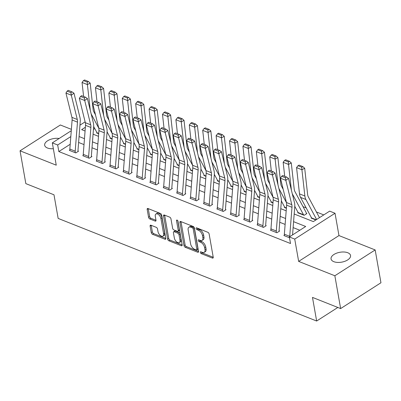 <?xml version="1.0" encoding="UTF-8"?>
<svg xmlns="http://www.w3.org/2000/svg" width="401" height="401" viewBox="0 0 401 401"><rect width="100%" height="100%" fill="white"/><g stroke="black" fill="none" stroke-linecap="round" stroke-linejoin="round"><path stroke-width="0.6" d="M200.31 252.424A1.063 0.581 -122.6 0 0 201.207 253.617L212.395 258.059A1.519 0.832 -122.6 0 0 212.986 258.049A1.519 0.832 -122.6 0 0 213.222 257.186L209.132 233.999A1.519 0.832 -122.6 0 0 207.848 232.289L196.665 227.853A1.063 0.581 -122.6 0 0 196.249 227.858A1.063 0.581 -122.6 0 0 196.084 228.46A1.063 0.581 -122.6 0 0 196.981 229.653L198.43 230.229A4.857 2.662 -122.6 0 1 202.525 235.688L202.866 237.623A4.857 2.662 -122.6 0 1 202.119 240.374A4.857 2.662 -122.6 0 1 200.224 240.41L198.776 239.833A1.063 0.581 -122.6 0 0 198.365 239.838A1.063 0.581 -122.6 0 0 198.199 240.445A1.063 0.581 -122.6 0 0 199.096 241.638L200.54 242.209A4.857 2.662 -122.6 0 1 204.64 247.673L204.981 249.602A4.857 2.662 -122.6 0 1 204.229 252.354A4.857 2.662 -122.6 0 1 202.34 252.389L200.891 251.813A1.063 0.581 -122.6 0 0 200.475 251.823A1.063 0.581 -122.6 0 0 200.31 252.424M201.502 252.059A1.063 0.581 -122.6 0 0 202.299 252.921L213.232 257.262M197.277 228.094A1.063 0.581 -122.6 0 0 198.074 228.956L199.518 229.532L198.43 230.229M199.392 240.074A1.063 0.581 -122.6 0 0 200.184 240.941L201.633 241.512L200.54 242.209M59.158 138.48A9.895 5.018 -10 0 0 49.077 139.979A9.895 5.018 -10 0 0 44.671 145.257A9.895 5.018 -10 0 0 47.443 148.004A9.895 5.018 -10 0 0 53.348 148.721M333.822 261.678A9.895 5.018 -10 0 0 344.905 261.282A9.895 5.018 -10 0 0 350.544 255.492A9.895 5.018 -10 0 0 347.767 252.745A9.895 5.018 -10 0 0 336.69 253.141A9.895 5.018 -10 0 0 331.051 258.931A9.895 5.018 -10 0 0 333.822 261.678M150.941 225.217A1.519 0.832 -122.6 0 0 150.35 225.227A1.519 0.832 -122.6 0 0 150.114 226.089L151.262 232.595A1.519 0.832 -122.6 0 0 152.54 234.299L164.966 239.232A1.519 0.832 -122.6 0 0 165.558 239.222A1.519 0.832 -122.6 0 0 165.788 238.359L161.703 215.172A1.519 0.832 -122.6 0 0 160.42 213.467L147.999 208.535A1.519 0.832 -122.6 0 0 147.408 208.545A1.519 0.832 -122.6 0 0 147.172 209.407L148.56 217.262A1.519 0.832 -122.6 0 0 149.839 218.971L155.157 221.081A1.519 0.832 -122.6 0 0 155.748 221.071A1.519 0.832 -122.6 0 0 155.979 220.209L155.292 216.314A4.06 2.226 -122.6 0 1 155.919 214.014A4.06 2.226 -122.6 0 1 158.816 214.841A4.06 2.226 -122.6 0 1 160.926 218.55L163.618 233.813A4.06 2.226 -122.6 0 1 162.991 236.114A4.06 2.226 -122.6 0 1 160.094 235.287A4.06 2.226 -122.6 0 1 157.984 231.577L157.538 229.036A1.519 0.832 -122.6 0 0 156.255 227.327L150.941 225.217M70.22 144.265L58.837 151.558L57.679 144.992L52.315 142.866L71.273 130.721M340.639 308.575L334.85 275.763L375.166 249.943L380.95 282.755L340.639 308.575L312.484 297.402L316.65 321.026L58.155 218.425L53.99 194.796L25.834 183.623L20.05 150.811L56.25 165.177L52.315 142.866M375.166 249.943L338.965 235.572L298.655 261.397L334.85 275.763M298.655 261.397L294.72 239.081L289.357 236.956L305.697 226.485L293.582 221.678M58.837 151.558L290.514 243.517L289.357 236.956M184.004 245.592A1.519 0.832 -122.6 0 0 185.282 247.297L197.708 252.229A1.519 0.832 -122.6 0 0 198.3 252.219A1.519 0.832 -122.6 0 0 198.535 251.357L194.445 228.169A1.519 0.832 -122.6 0 0 193.162 226.46L180.741 221.532A1.519 0.832 -122.6 0 0 180.149 221.542A1.519 0.832 -122.6 0 0 179.914 222.4L184.004 245.592L185.092 244.891A1.519 0.832 -122.6 0 0 186.375 246.6L198.545 251.432M181.337 245.728L168.911 240.8A1.519 0.832 -122.6 0 1 167.633 239.091L163.543 215.903A1.519 0.832 -122.6 0 1 163.778 215.041A1.519 0.832 -122.6 0 1 164.37 215.031L169.688 217.141A1.519 0.832 -122.6 0 1 170.966 218.851L172.625 228.254A1.519 0.832 -122.6 0 0 173.904 229.958L177.432 231.362A1.519 0.832 -122.6 0 0 178.024 231.352A1.519 0.832 -122.6 0 0 178.255 230.49L176.53 220.7A1.063 0.581 -122.6 0 1 176.696 220.094A1.063 0.581 -122.6 0 1 177.453 220.314A1.063 0.581 -122.6 0 1 178.004 221.282L182.159 244.861A1.519 0.832 -122.6 0 1 181.929 245.718A1.519 0.832 -122.6 0 1 181.337 245.728L182.184 245.186M71.378 129.358L60.361 124.987L20.05 150.811M299.818 230.254L293.121 227.598M285.121 224.42L279.718 222.274M271.718 219.101L266.309 216.951M258.309 213.778L252.901 211.633M244.901 208.455L239.492 206.309M231.492 203.137L226.089 200.986M218.089 197.813L212.68 195.668M204.68 192.49L199.272 190.345M191.272 187.167L185.863 185.021M177.864 181.848L172.46 179.703M164.46 176.525L159.052 174.38M151.052 171.202L145.643 169.057M137.643 165.884L132.235 163.738M124.235 160.56L118.831 158.415M110.831 155.237L105.423 153.092M97.423 149.919L92.014 147.768M84.015 144.596L78.606 142.45M284.359 235.217L283.888 235.517L289.492 237.743L284.424 235.733A5.413 3.604 -68.4 0 1 284.359 234.204L286.625 205.157A7.729 5.148 111.6 0 0 286.434 202.51L280.459 178.199L285.823 180.33L285.417 177.783L286.484 176.991L282.735 175.503L281.662 176.29L285.417 177.783M270.951 229.893L270.48 230.194L276.916 232.75L279.642 231.006L279.106 230.791L279.191 231.292M257.547 224.575L257.076 224.876L263.512 227.427L266.234 225.683L265.698 225.472L265.788 225.974M244.139 219.252L243.668 219.553L250.104 222.109L252.825 220.365L252.289 220.149L252.379 220.65M230.73 213.928L230.259 214.229L236.695 216.786L239.417 215.041L238.881 214.826L238.971 215.327M217.322 208.605L216.851 208.911L223.287 211.462L226.014 209.718L225.477 209.507L225.562 210.004M203.919 203.287L203.447 203.588L209.883 206.144L212.605 204.395L212.069 204.184L212.159 204.685M190.51 197.964L190.039 198.264L196.475 200.821L199.197 199.076L198.66 198.861L198.751 199.362M177.102 192.64L176.63 192.946L183.067 195.498L185.788 193.753L185.252 193.543L185.342 194.039M163.693 187.322L163.222 187.623L169.658 190.174L172.385 188.43L171.849 188.219L171.934 188.721M150.29 181.999L149.819 182.3L156.255 184.856L158.976 183.112L158.44 182.896L158.53 183.397M136.881 176.676L136.41 176.976L142.846 179.533L145.568 177.788L145.032 177.578L145.122 178.074M123.473 171.357L123.002 171.658L129.438 174.209L132.16 172.465L131.623 172.255L131.713 172.756M110.064 166.034L109.593 166.335L116.029 168.891L118.756 167.147L118.22 166.931L118.305 167.433M96.661 160.711L96.19 161.012L102.621 163.568L105.348 161.824L104.811 161.608L104.897 162.109M83.253 155.393L82.781 155.693L89.217 158.245L91.939 156.5L91.403 156.29L91.493 156.791M69.844 150.069L69.373 150.37L75.809 152.926L78.531 151.182L77.994 150.966L78.085 151.468M323.782 214.901L316.424 211.979M306.184 207.913L303.021 206.655M94.761 128.541L93.448 129.383M311.497 217.833L311.126 218.069L315.888 219.959L311.662 218.284A1.544 1.028 -68.4 0 0 311.542 217.913L300.534 197.367A11.599 7.719 111.6 0 1 299.502 193.878L296.56 167.623L297.998 165.723L301.747 167.212L302.855 166.61L299.101 165.122L297.998 165.723M298.088 212.51L297.722 212.751L304.153 215.302L306.88 213.558L306.344 213.347A5.413 3.604 111.6 0 0 305.913 212.054L294.905 191.508A7.729 5.148 -68.4 0 1 294.214 189.182L291.276 162.926L288.519 164.43L291.402 190.164M284.68 207.192L284.314 207.427L286.384 208.249L284.85 207.638A1.544 1.028 -68.4 0 0 284.725 207.272L281.372 201.006M271.276 201.868L270.906 202.104L272.976 202.926L271.442 202.32A1.544 1.028 -68.4 0 0 271.317 201.949L267.963 195.683M257.868 196.545L257.497 196.781L259.567 197.603L258.033 196.996A1.544 1.028 -68.4 0 0 257.913 196.625L254.555 190.365M244.46 191.227L244.089 191.462L246.159 192.285L244.625 191.673A1.544 1.028 -68.4 0 0 244.505 191.307L241.146 185.041M231.051 185.904L230.685 186.139L232.755 186.961L231.222 186.355A1.544 1.028 -68.4 0 0 231.096 185.984L227.743 179.718M217.648 180.58L217.277 180.816L219.347 181.638L217.813 181.031A1.544 1.028 -68.4 0 0 217.688 180.661L214.334 174.4M204.239 175.257L203.868 175.498L205.939 176.32L204.405 175.708A1.544 1.028 -68.4 0 0 204.284 175.342L200.926 169.077M190.831 169.939L190.46 170.174L192.53 170.996L190.996 170.385A1.544 1.028 -68.4 0 0 190.876 170.019L187.518 163.753M177.422 164.616L177.057 164.851L179.127 165.673L177.593 165.067A1.544 1.028 -68.4 0 0 177.468 164.696L174.114 158.435M164.019 159.292L163.648 159.533L165.718 160.355L164.184 159.743A1.544 1.028 -68.4 0 0 164.059 159.372L160.706 153.112M150.611 153.974L150.24 154.21L152.31 155.032L150.776 154.42A1.544 1.028 -68.4 0 0 150.651 154.054L147.297 147.789M137.202 148.651L136.831 148.886L138.901 149.708L137.368 149.102A1.544 1.028 -68.4 0 0 137.247 148.731L133.889 142.47M123.794 143.327L123.428 143.568L125.498 144.385L123.964 143.779A1.544 1.028 -68.4 0 0 123.839 143.408L120.485 137.147M110.39 138.009L110.019 138.245L112.09 139.067L110.556 138.455A1.544 1.028 -68.4 0 0 110.43 138.089L107.077 131.824M96.982 132.686L96.611 132.921L98.681 133.744L97.147 133.137A1.544 1.028 -68.4 0 0 97.022 132.766L93.669 126.5M316.65 321.026L337.827 307.462M294.184 214.004L313.326 221.598L329.667 211.132L335.03 213.262L294.72 239.081M338.965 235.572L335.03 213.262M79.954 125.162L85.122 121.849M70.817 136.576L57.679 144.992M285.582 218.5L280.179 216.355M272.179 213.182L266.77 211.031M258.77 207.858L253.362 205.713M245.362 202.535L239.953 200.39M231.953 197.212L226.55 195.066M218.55 191.894L213.142 189.748M205.142 186.57L199.733 184.425M191.733 181.247L186.325 179.102M178.325 175.929L172.921 173.783M164.921 170.605L159.513 168.46M151.513 165.282L146.104 163.137M138.104 159.964L132.696 157.814M124.696 154.641L119.292 152.495M111.293 149.317L105.884 147.172M97.884 143.999L92.476 141.849M84.476 138.676L79.067 136.53M85.363 127.257L81.649 129.638L85.072 131.002M93.072 134.175L98.481 136.32M106.481 139.498L111.889 141.643M119.889 144.821L125.297 146.966M133.297 150.139L138.701 152.285M146.701 155.463L152.109 157.608M160.109 160.786L165.518 162.931M173.518 166.104L178.926 168.25M186.926 171.427L192.33 173.573M200.33 176.751L205.738 178.896M213.738 182.069L219.146 184.219M227.146 187.392L232.555 189.538M240.555 192.716L245.958 194.861M253.958 198.034L259.367 200.184M267.367 203.357L272.775 205.502M280.775 208.68L286.184 210.826M204.229 252.354L205.322 251.658A4.857 2.662 -122.6 0 0 206.069 248.906L204.981 249.602M201.633 241.512A4.857 2.662 -122.6 0 1 205.728 246.971L206.069 248.906M202.119 240.374L203.207 239.678A4.857 2.662 -122.6 0 0 203.954 236.926L202.866 237.623M199.518 229.532A4.857 2.662 -122.6 0 1 203.618 234.991L203.954 236.926M180.991 221.633A1.519 0.832 -122.6 0 0 181.006 221.703L185.092 244.891M196.229 249.963A1.063 0.581 -122.6 0 0 196.645 249.958A1.063 0.581 -122.6 0 0 196.811 249.357L193.222 229.001A1.063 0.581 -122.6 0 0 192.325 227.808L190.796 227.202A4.857 2.662 -122.6 0 0 188.906 227.232A4.857 2.662 -122.6 0 0 188.154 229.984L190.61 243.898A4.857 2.662 -122.6 0 0 194.706 249.357L196.229 249.963M196.645 249.958L197.733 249.262A1.063 0.581 -122.6 0 0 197.899 248.66L196.811 249.357M188.906 227.232L189.994 226.535A4.857 2.662 -122.6 0 1 191.889 226.5L193.412 227.106A1.063 0.581 -122.6 0 1 194.31 228.304L197.899 248.66M182.174 244.931L170.004 240.099L168.911 240.8M164.621 215.131A1.519 0.832 -122.6 0 0 164.636 215.207L168.721 238.394A1.519 0.832 -122.6 0 0 170.004 240.099M178.024 231.352L179.112 230.65A1.519 0.832 -122.6 0 0 179.347 229.793L177.733 220.64M174.345 238.014A4.06 2.226 -122.6 0 0 176.455 241.723A4.06 2.226 -122.6 0 0 179.352 242.55A4.06 2.226 -122.6 0 0 179.979 240.249L179.031 234.871A1.519 0.832 -122.6 0 0 177.748 233.161L174.224 231.763A1.519 0.832 -122.6 0 0 173.633 231.773A1.519 0.832 -122.6 0 0 173.397 232.635L174.345 238.014M179.352 242.55L180.44 241.853A4.06 2.226 -122.6 0 0 181.067 239.552L179.979 240.249M173.633 231.773L174.721 231.076A1.519 0.832 -122.6 0 1 175.312 231.066L178.841 232.465A1.519 0.832 -122.6 0 1 180.119 234.174L181.067 239.552M162.991 236.114L164.079 235.417A4.06 2.226 -122.6 0 0 164.706 233.116L163.618 233.813M155.919 214.014L157.012 213.312A4.06 2.226 -122.6 0 1 159.904 214.139A4.06 2.226 -122.6 0 1 162.014 217.848L164.706 233.116M148.25 208.635A1.519 0.832 -122.6 0 0 148.26 208.705L149.648 216.565A1.519 0.832 -122.6 0 0 150.926 218.274L155.994 220.284M151.192 225.317A1.519 0.832 -122.6 0 0 151.202 225.392L152.35 231.898A1.519 0.832 -122.6 0 0 153.633 233.603L165.803 238.435M319.457 217.668A5.413 3.604 111.6 0 0 319.316 217.377L308.309 196.831A7.729 5.148 -68.4 0 1 307.622 194.5L304.685 168.25L301.923 169.748L304.865 196.004A11.599 7.719 111.6 0 0 305.898 199.498L316.61 219.497M301.747 167.212L301.923 169.748L296.56 167.623M302.855 166.61L304.685 168.25M289.702 236.73A5.413 3.604 -68.4 0 1 289.722 236.334L291.988 207.287A7.729 5.148 111.6 0 0 291.798 204.64L285.823 180.33L288.494 178.355L294.469 202.66A11.599 7.719 -68.4 0 1 294.755 206.63L292.555 234.906M288.494 178.355L286.484 176.991M281.662 176.29L280.459 178.199M306.429 213.843L306.344 213.347M292.284 193.768A11.599 7.719 111.6 0 0 292.489 194.174L303.497 214.72A1.544 1.028 -68.4 0 1 303.617 215.091L298.254 212.961A1.544 1.028 -68.4 0 0 298.133 212.59L294.775 206.33M288.344 161.894L289.447 161.292L285.692 159.798L284.59 160.4L288.344 161.894L288.519 164.43L283.156 162.3L284.72 176.29M283.156 162.3L284.59 160.4M289.447 161.292L291.276 162.926M283.206 189.377L281.497 186.184A7.729 5.148 -68.4 0 1 280.81 183.858L277.868 157.603L275.111 159.107L277.993 184.841M278.88 188.445A11.599 7.719 111.6 0 0 279.081 188.851L286.464 202.63M274.936 156.57L276.038 155.969L272.284 154.48L271.181 155.082L274.936 156.57L275.111 159.107L269.748 156.976L271.312 170.966M269.748 156.976L271.181 155.082M276.038 155.969L277.868 157.603M269.798 184.054L268.089 180.866A7.729 5.148 -68.4 0 1 267.402 178.535L264.459 152.28L261.703 153.784L264.585 179.523M265.472 183.127A11.599 7.719 111.6 0 0 265.673 183.533L273.056 197.307M261.527 151.247L262.63 150.646L258.876 149.157L257.773 149.758L261.527 151.247L261.703 153.784L256.339 151.658L257.908 165.648M256.339 151.658L257.773 149.758M262.63 150.646L264.459 152.28M270.956 228.881L276.314 231.011A5.413 3.604 -68.4 0 0 276.379 232.54L271.016 230.41A5.413 3.604 -68.4 0 1 270.956 228.881L273.216 199.833A7.729 5.148 111.6 0 0 273.026 197.187L267.051 172.881L272.414 175.006L272.008 172.46L273.081 171.668L269.327 170.179L268.254 170.971L272.008 172.46M276.314 231.011L278.58 201.964A7.729 5.148 111.6 0 0 278.389 199.317L272.414 175.006L275.091 173.031L281.066 197.342A11.599 7.719 -68.4 0 1 281.352 201.312L279.086 230.354A1.544 1.028 111.6 0 0 279.106 230.791M275.091 173.031L273.081 171.668M268.254 170.971L267.051 172.881M257.547 223.563L262.911 225.688A5.413 3.604 -68.4 0 0 262.976 227.217L257.612 225.086A5.413 3.604 -68.4 0 1 257.547 223.563L259.808 194.515A7.729 5.148 111.6 0 0 259.617 191.868L253.643 167.558L259.006 169.688L258.6 167.137L259.673 166.345L255.918 164.856L254.851 165.648L258.6 167.137M262.911 225.688L265.171 196.64A7.729 5.148 111.6 0 0 264.981 193.994L259.006 169.688L261.683 167.708L267.657 192.019A11.599 7.719 -68.4 0 1 267.943 195.989L265.678 225.036A1.544 1.028 111.6 0 0 265.698 225.472M261.683 167.708L259.673 166.345M254.851 165.648L253.643 167.558M244.139 218.239L249.502 220.37A5.413 3.604 -68.4 0 0 249.567 221.893L244.204 219.768A5.413 3.604 -68.4 0 1 244.139 218.239L246.404 189.192A7.729 5.148 111.6 0 0 246.214 186.545L240.234 162.235L245.597 164.365L245.196 161.814L246.264 161.027L242.51 159.533L241.442 160.325L245.196 161.814M249.502 220.37L251.763 191.322A7.729 5.148 111.6 0 0 251.577 188.676L245.597 164.365L248.274 162.39L254.249 186.696A11.599 7.719 -68.4 0 1 254.535 190.665L252.274 219.713A1.544 1.028 111.6 0 0 252.289 220.149M248.274 162.39L246.264 161.027M241.442 160.325L240.234 162.235M256.389 178.731L254.68 175.543A7.729 5.148 -68.4 0 1 253.993 173.217L251.056 146.961L248.294 148.465L251.176 174.199M252.064 177.803A11.599 7.719 111.6 0 0 252.264 178.209L259.647 191.989M248.119 145.924L249.227 145.322L245.472 143.834L244.369 144.435L248.119 145.924L248.294 148.465L242.931 146.335L244.5 160.325M242.931 146.335L244.369 144.435M249.227 145.322L251.056 146.961M230.73 212.916L236.094 215.046A5.413 3.604 -68.4 0 0 236.159 216.57L230.796 214.445A5.413 3.604 -68.4 0 1 230.73 212.916L232.996 183.869A7.729 5.148 111.6 0 0 232.806 181.222L226.831 156.916L232.194 159.042L231.788 156.495L232.856 155.703L229.101 154.215L228.034 155.002L231.788 156.495M236.094 215.046L238.359 185.999A7.729 5.148 111.6 0 0 238.169 183.352L232.194 159.042L234.866 157.067L240.841 181.377A11.599 7.719 -68.4 0 1 241.126 185.347L238.866 214.39A1.544 1.028 111.6 0 0 238.881 214.826M234.866 157.067L232.856 155.703M228.034 155.002L226.831 156.916M242.981 173.412L241.272 170.219A7.729 5.148 -68.4 0 1 240.585 167.894L237.648 141.638L234.891 143.142L237.773 168.876M238.655 172.48A11.599 7.719 111.6 0 0 238.861 172.886L246.239 186.665M234.715 140.606L235.818 140.004L232.064 138.51L230.961 139.112L234.715 140.606L234.891 143.142L229.527 141.012L231.091 155.002M229.527 141.012L230.961 139.112M235.818 140.004L237.648 141.638M229.578 168.089L227.868 164.901A7.729 5.148 -68.4 0 1 227.182 162.57L224.239 136.315L221.482 137.819L224.365 163.558M225.247 167.162A11.599 7.719 111.6 0 0 225.452 167.568L232.836 181.342M221.307 135.282L222.41 134.681L218.655 133.192L217.553 133.794L221.307 135.282L221.482 137.819L216.119 135.693L217.683 149.678M216.119 135.693L217.553 133.794M222.41 134.681L224.239 136.315M216.169 162.766L214.46 159.578A7.729 5.148 -68.4 0 1 213.773 157.247L210.831 130.997L208.074 132.5L210.956 158.235M211.843 161.839A11.599 7.719 111.6 0 0 212.044 162.245L219.427 176.024M207.898 129.959L209.001 129.358L205.247 127.869L204.144 128.47L207.898 129.959L208.074 132.5L202.711 130.37L204.279 144.36M202.711 130.37L204.144 128.47M209.001 129.358L210.831 130.997M202.761 157.448L201.051 154.255A7.729 5.148 -68.4 0 1 200.365 151.929L197.427 125.673L194.665 127.177L197.548 152.911M198.435 156.515A11.599 7.719 111.6 0 0 198.635 156.921L206.019 170.701M194.49 124.641L195.598 124.039L191.843 122.546L190.736 123.147L194.49 124.641L194.665 127.177L189.302 125.047L190.871 139.037M189.302 125.047L190.736 123.147M195.598 124.039L197.427 125.673M189.352 152.124L187.643 148.931A7.729 5.148 -68.4 0 1 186.956 146.606L184.019 120.35L181.262 121.854L184.139 147.588M185.026 151.197A11.599 7.719 111.6 0 0 185.232 151.603L192.61 165.377M181.087 119.318L182.189 118.716L178.435 117.227L177.332 117.829L181.087 119.318L181.262 121.854L175.899 119.729L177.463 133.713M175.899 119.729L177.332 117.829M182.189 118.716L184.019 120.35M217.327 207.593L222.685 209.723A5.413 3.604 -68.4 0 0 222.75 211.252L217.387 209.121A5.413 3.604 -68.4 0 1 217.327 207.593L219.588 178.55A7.729 5.148 111.6 0 0 219.397 175.904L213.422 151.593L218.786 153.723L218.38 151.172L219.452 150.38L215.698 148.891L214.625 149.683L218.38 151.172M222.685 209.723L224.951 180.676A7.729 5.148 111.6 0 0 224.76 178.029L218.786 153.723L221.457 151.743L227.437 176.054A11.599 7.719 -68.4 0 1 227.723 180.024L225.457 209.071A1.544 1.028 111.6 0 0 225.477 209.507M221.457 151.743L219.452 150.38M214.625 149.683L213.422 151.593M203.919 202.274L209.282 204.4A5.413 3.604 -68.4 0 0 209.347 205.929L203.984 203.798A5.413 3.604 -68.4 0 1 203.919 202.274L206.179 173.227A7.729 5.148 111.6 0 0 205.989 170.58L200.014 146.27L205.377 148.4L204.971 145.849L206.044 145.062L202.289 143.568L201.217 144.36L204.971 145.849M209.282 204.4L211.543 175.357A7.729 5.148 111.6 0 0 211.352 172.711L205.377 148.4L208.054 146.42L214.029 170.731A11.599 7.719 -68.4 0 1 214.314 174.701L212.049 203.748A1.544 1.028 111.6 0 0 212.069 204.184M208.054 146.42L206.044 145.062M201.217 144.36L200.014 146.27M190.51 196.951L195.873 199.081A5.413 3.604 -68.4 0 0 195.939 200.605L190.575 198.48A5.413 3.604 -68.4 0 1 190.51 196.951L192.771 167.904A7.729 5.148 111.6 0 0 192.585 165.257L186.605 140.946L191.969 143.077L191.568 140.53L192.635 139.738L188.881 138.25L187.813 139.037L191.568 140.53M195.873 199.081L198.134 170.034A7.729 5.148 111.6 0 0 197.944 167.387L191.969 143.077L194.645 141.102L200.62 165.412A11.599 7.719 -68.4 0 1 200.906 169.377L198.645 198.425A1.544 1.028 111.6 0 0 198.66 198.861M194.645 141.102L192.635 139.738M187.813 139.037L186.605 140.946M177.102 191.628L182.465 193.758A5.413 3.604 -68.4 0 0 182.53 195.287L177.167 193.157A5.413 3.604 -68.4 0 1 177.102 191.628L179.367 162.585A7.729 5.148 111.6 0 0 179.177 159.939L173.202 135.628L178.565 137.754L178.159 135.207L179.227 134.415L175.473 132.926L174.405 133.718L178.159 135.207M182.465 193.758L184.731 164.711A7.729 5.148 111.6 0 0 184.54 162.064L178.565 137.754L181.237 135.779L187.212 160.089A11.599 7.719 -68.4 0 1 187.498 164.059L185.237 193.107A1.544 1.028 111.6 0 0 185.252 193.543M181.237 135.779L179.227 134.415M174.405 133.718L173.202 135.628M163.693 186.31L169.057 188.435A5.413 3.604 -68.4 0 0 169.122 189.964L163.758 187.833A5.413 3.604 -68.4 0 1 163.693 186.31L165.959 157.262A7.729 5.148 111.6 0 0 165.768 154.616L159.793 130.305L165.157 132.435L164.751 129.884L165.824 129.097L162.069 127.603L160.996 128.395L164.751 129.884M169.057 188.435L171.322 159.392A7.729 5.148 111.6 0 0 171.132 156.746L165.157 132.435L167.829 130.455L173.808 154.766A11.599 7.719 -68.4 0 1 174.089 158.736L171.828 187.783A1.544 1.028 111.6 0 0 171.849 188.219M167.829 130.455L165.824 129.097M160.996 128.395L159.793 130.305M175.949 146.801L174.24 143.613A7.729 5.148 -68.4 0 1 173.553 141.282L170.61 115.032L167.854 116.536L170.736 142.27M171.618 145.874A11.599 7.719 111.6 0 0 171.823 146.28L179.202 160.059M167.678 113.994L168.781 113.393L165.027 111.904L163.924 112.506L167.678 113.994L167.854 116.536L162.49 114.405L164.054 128.395M162.49 114.405L163.924 112.506M168.781 113.393L170.61 115.032M150.29 180.986L155.653 183.117A5.413 3.604 -68.4 0 0 155.718 184.64L150.355 182.515A5.413 3.604 -68.4 0 1 150.29 180.986L152.55 151.939A7.729 5.148 111.6 0 0 152.36 149.292L146.385 124.982L151.748 127.112L151.342 124.566L152.415 123.774L148.661 122.285L147.588 123.072L151.342 124.566M155.653 183.117L157.914 154.069A7.729 5.148 111.6 0 0 157.723 151.423L151.748 127.112L154.425 125.137L160.4 149.448A11.599 7.719 -68.4 0 1 160.686 153.413L158.42 182.46A1.544 1.028 111.6 0 0 158.44 182.896M154.425 125.137L152.415 123.774M147.588 123.072L146.385 124.982M162.54 141.483L160.831 138.29A7.729 5.148 -68.4 0 1 160.144 135.964L157.202 109.709L154.445 111.212L157.327 136.947M158.215 140.55A11.599 7.719 111.6 0 0 158.415 140.957L165.798 154.736M154.27 108.676L155.372 108.075L151.618 106.581L150.515 107.182L154.27 108.676L154.445 111.212L149.082 109.082L150.651 123.072M149.082 109.082L150.515 107.182M155.372 108.075L157.202 109.709M136.881 175.663L142.245 177.793A5.413 3.604 -68.4 0 0 142.31 179.322L136.947 177.192A5.413 3.604 -68.4 0 1 136.881 175.663L139.142 146.616A7.729 5.148 111.6 0 0 138.957 143.974L132.977 119.663L138.34 121.789L137.939 119.242L139.007 118.45L135.252 116.962L134.185 117.754L137.939 119.242M142.245 177.793L144.505 148.746A7.729 5.148 111.6 0 0 144.315 146.099L138.34 121.789L141.017 119.814L146.992 144.124A11.599 7.719 -68.4 0 1 147.277 148.094L145.012 177.137A1.544 1.028 111.6 0 0 145.032 177.578M141.017 119.814L139.007 118.45M134.185 117.754L132.977 119.663M149.132 136.16L147.423 132.967A7.729 5.148 -68.4 0 1 146.736 130.641L143.799 104.385L141.037 105.889L143.919 131.623M144.806 135.227A11.599 7.719 111.6 0 0 145.007 135.638L152.39 149.413M140.861 103.353L141.964 102.751L138.215 101.263L137.107 101.864L140.861 103.353L141.037 105.889L135.673 103.759L137.242 117.749M135.673 103.759L137.107 101.864M141.964 102.751L143.799 104.385M123.473 170.345L128.836 172.47A5.413 3.604 -68.4 0 0 128.901 173.999L123.538 171.869A5.413 3.604 -68.4 0 1 123.473 170.345L125.739 141.297A7.729 5.148 111.6 0 0 125.548 138.651L119.573 114.34L124.937 116.47L124.531 113.919L125.598 113.127L121.844 111.638L120.776 112.43L124.531 113.919M128.836 172.47L131.102 143.423A7.729 5.148 111.6 0 0 130.911 140.781L124.937 116.47L127.608 114.491L133.583 138.801A11.599 7.719 -68.4 0 1 133.869 142.771L131.608 171.818A1.544 1.028 111.6 0 0 131.623 172.255M127.608 114.491L125.598 113.127M120.776 112.43L119.573 114.34M135.723 130.836L134.014 127.648A7.729 5.148 -68.4 0 1 133.327 125.318L130.39 99.062L127.628 100.566L130.51 126.305M131.398 129.909A11.599 7.719 111.6 0 0 131.603 130.315L138.982 144.089M127.458 98.029L128.561 97.428L124.806 95.939L123.703 96.541L127.458 98.029L127.628 100.566L122.27 98.44L123.834 112.43M122.27 98.44L123.703 96.541M128.561 97.428L130.39 99.062M110.064 165.022L115.428 167.152A5.413 3.604 -68.4 0 0 115.493 168.676L110.13 166.55A5.413 3.604 -68.4 0 1 110.064 165.022L112.33 135.974A7.729 5.148 111.6 0 0 112.14 133.327L106.165 109.017L111.528 111.147L111.122 108.601L112.195 107.809L108.44 106.315L107.368 107.107L111.122 108.601M115.428 167.152L117.694 138.104A7.729 5.148 111.6 0 0 117.503 135.458L111.528 111.147L114.2 109.172L120.18 133.478A11.599 7.719 -68.4 0 1 120.46 137.448L118.2 166.495A1.544 1.028 111.6 0 0 118.22 166.931M114.2 109.172L112.195 107.809M107.368 107.107L106.165 109.017M122.32 125.513L120.611 122.325A7.729 5.148 -68.4 0 1 119.924 119.999L116.982 93.744L114.225 95.248L117.107 120.982M117.989 124.586A11.599 7.719 111.6 0 0 118.195 124.992L125.573 138.771M114.049 92.706L115.152 92.11L111.398 90.616L110.295 91.217L114.049 92.706L114.225 95.248L108.861 93.117L110.425 107.107M108.861 93.117L110.295 91.217M115.152 92.11L116.982 93.744M96.661 159.698L102.024 161.829A5.413 3.604 -68.4 0 0 102.085 163.357L96.726 161.227A5.413 3.604 -68.4 0 1 96.661 159.698L98.922 130.651A7.729 5.148 111.6 0 0 98.731 128.004L92.756 103.699L98.12 105.824L97.714 103.278L98.786 102.486L95.032 100.997L93.959 101.789L97.714 103.278M102.024 161.829L104.285 132.781A7.729 5.148 111.6 0 0 104.095 130.135L98.12 105.824L100.796 103.849L106.771 128.16A11.599 7.719 -68.4 0 1 107.057 132.13L104.791 161.172A1.544 1.028 111.6 0 0 104.811 161.608M100.796 103.849L98.786 102.486M93.959 101.789L92.756 103.699M108.912 120.195L107.202 117.002A7.729 5.148 -68.4 0 1 106.516 114.676L103.573 88.421L100.816 89.924L103.699 115.658M104.586 119.262A11.599 7.719 111.6 0 0 104.786 119.668L112.17 133.448M100.641 87.388L101.744 86.786L97.989 85.298L96.887 85.899L100.641 87.388L100.816 89.924L95.453 87.794L97.022 101.784M95.453 87.794L96.887 85.899M101.744 86.786L103.573 88.421M83.253 154.375L88.616 156.505A5.413 3.604 -68.4 0 0 88.681 158.034L83.318 155.904A5.413 3.604 -68.4 0 1 83.253 154.375L85.513 125.333A7.729 5.148 111.6 0 0 85.328 122.686L79.348 98.375L84.711 100.506L84.31 97.954L85.378 97.162L81.624 95.674L80.556 96.466L84.31 97.954M88.616 156.505L90.877 127.458A7.729 5.148 111.6 0 0 90.686 124.811L84.711 100.506L87.388 98.526L93.363 122.836A11.599 7.719 -68.4 0 1 93.649 126.806L91.383 155.854A1.544 1.028 111.6 0 0 91.403 156.29M87.388 98.526L85.378 97.162M80.556 96.466L79.348 98.375M69.844 149.057L75.208 151.182A5.413 3.604 -68.4 0 0 75.273 152.711L69.909 150.581A5.413 3.604 -68.4 0 1 69.844 149.057L72.11 120.009A7.729 5.148 111.6 0 0 71.919 117.363L65.944 93.052L71.303 95.182L70.902 92.631L71.969 91.844L68.215 90.35L67.147 91.142L70.902 92.631M75.208 151.182L77.473 122.14A7.729 5.148 111.6 0 0 77.283 119.493L71.303 95.182L73.979 93.207L79.954 117.513A11.599 7.719 -68.4 0 1 80.24 121.483L77.979 150.53A1.544 1.028 111.6 0 0 77.994 150.966M73.979 93.207L71.969 91.844M67.147 91.142L65.944 93.052M95.503 114.871L93.794 111.684A7.729 5.148 -68.4 0 1 93.107 109.353L90.17 83.097L87.408 84.601L90.29 110.34M91.177 113.944A11.599 7.719 111.6 0 0 91.378 114.35L98.761 128.125M87.233 82.065L88.335 81.463L84.586 79.974L83.478 80.576L87.233 82.065L87.408 84.601L82.045 82.476L83.614 96.466M82.045 82.476L83.478 80.576M88.335 81.463L90.17 83.097M202.299 252.921L201.207 253.617M198.074 228.956L196.981 229.653M200.184 240.941L199.096 241.638M205.728 246.971L204.64 247.673M203.618 234.991L202.525 235.688M213.242 257.517L212.395 258.059M181.006 221.703L179.914 222.4M198.555 251.683L197.708 252.229M186.375 246.6L185.282 247.297M194.31 228.304L193.222 229.001M193.412 227.106L192.325 227.808M191.889 226.5L190.796 227.202M168.721 238.394L167.633 239.091M164.636 215.207L163.543 215.903M179.347 229.793L178.255 230.49M177.312 220.199L176.53 220.7M180.119 234.174L179.031 234.871M178.841 232.465L177.748 233.161M175.312 231.066L174.224 231.763M162.014 217.848L160.926 218.55M156.004 220.535L155.157 221.081M150.926 218.274L149.839 218.971M149.648 216.565L148.56 217.262M148.26 208.705L147.172 209.407M165.814 238.69L164.966 239.232M153.633 233.603L152.54 234.299M152.35 231.898L151.262 232.595M151.202 225.392L150.114 226.089M304.865 196.004L299.502 193.878M305.898 199.498L300.534 197.367M316.194 219.763L311.542 217.913M286.625 205.157L291.988 207.287M286.434 202.51L291.798 204.64M284.359 234.204L289.722 236.334M303.497 214.72L298.133 212.59M286.409 207.939L284.725 207.272M273.001 202.615L271.317 201.949M273.216 199.833L278.58 201.964M273.026 197.187L278.389 199.317M259.808 194.515L265.171 196.64M259.617 191.868L264.981 193.994M246.404 189.192L251.763 191.322M246.214 186.545L251.577 188.676M259.592 197.292L257.913 196.625M232.996 183.869L238.359 185.999M232.806 181.222L238.169 183.352M246.184 191.974L244.505 191.307M232.78 186.65L231.096 185.984M219.372 181.327L217.688 180.661M205.964 176.009L204.284 175.342M192.555 170.686L190.876 170.019M219.588 178.55L224.951 180.676M219.397 175.904L224.76 178.029M206.179 173.227L211.543 175.357M205.989 170.58L211.352 172.711M192.771 167.904L198.134 170.034M192.585 165.257L197.944 167.387M179.367 162.585L184.731 164.711M179.177 159.939L184.54 162.064M165.959 157.262L171.322 159.392M165.768 154.616L171.132 156.746M179.152 165.362L177.468 164.696M152.55 151.939L157.914 154.069M152.36 149.292L157.723 151.423M165.743 160.044L164.059 159.372M139.142 146.616L144.505 148.746M138.957 143.974L144.315 146.099M152.335 154.721L150.651 154.054M125.739 141.297L131.102 143.423M125.548 138.651L130.911 140.781M138.926 149.398L137.247 148.731M112.33 135.974L117.694 138.104M112.14 133.327L117.503 135.458M125.518 144.079L123.839 143.408M98.922 130.651L104.285 132.781M98.731 128.004L104.095 130.135M112.115 138.756L110.43 138.089M85.513 125.333L90.877 127.458M85.328 122.686L90.686 124.811M72.11 120.009L77.473 122.14M71.919 117.363L77.283 119.493M98.706 133.433L97.022 132.766"/></g></svg>
